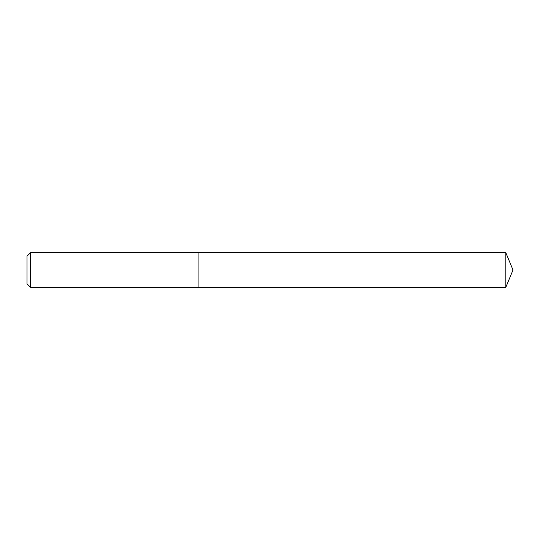 <?xml version="1.0" encoding="UTF-8"?>
<svg xmlns="http://www.w3.org/2000/svg" width="540" height="540" viewBox="0 0 540 540"><rect width="100%" height="100%" fill="white"/><g stroke="black" fill="none" stroke-linecap="round" stroke-linejoin="round"><path stroke-width="0.81" d="M30.463 252.7L30.463 287.3L198.072 287.3L198.072 252.7L30.463 252.7L27 256.156L27 283.844L30.463 287.3M198.072 252.7L198.072 287.3L505.832 287.3L505.832 252.7L198.072 252.7M505.832 252.7L513 270L505.832 287.3"/></g></svg>
